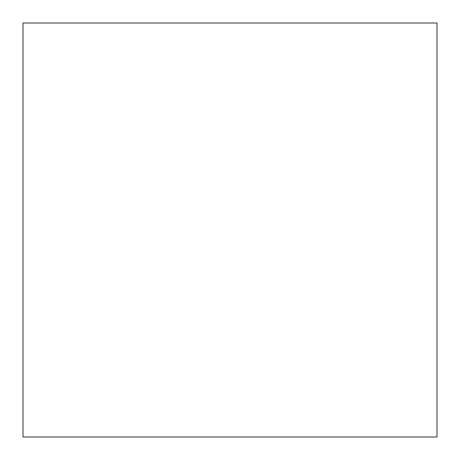 <?xml version="1.0" encoding="UTF-8"?>
<svg xmlns="http://www.w3.org/2000/svg" width="460" height="460" viewBox="0 0 460 460"><rect width="100%" height="100%" fill="white"/><g stroke="black" fill="none" stroke-linecap="round" stroke-linejoin="round"><path stroke-width="0.34" stroke-dasharray="2.3 1.72" d="M23 437L437 437L437 23L23 23L23 437"/><path stroke-width="0.69" d="M23 437L437 437L437 23L23 23L23 437"/></g></svg>
